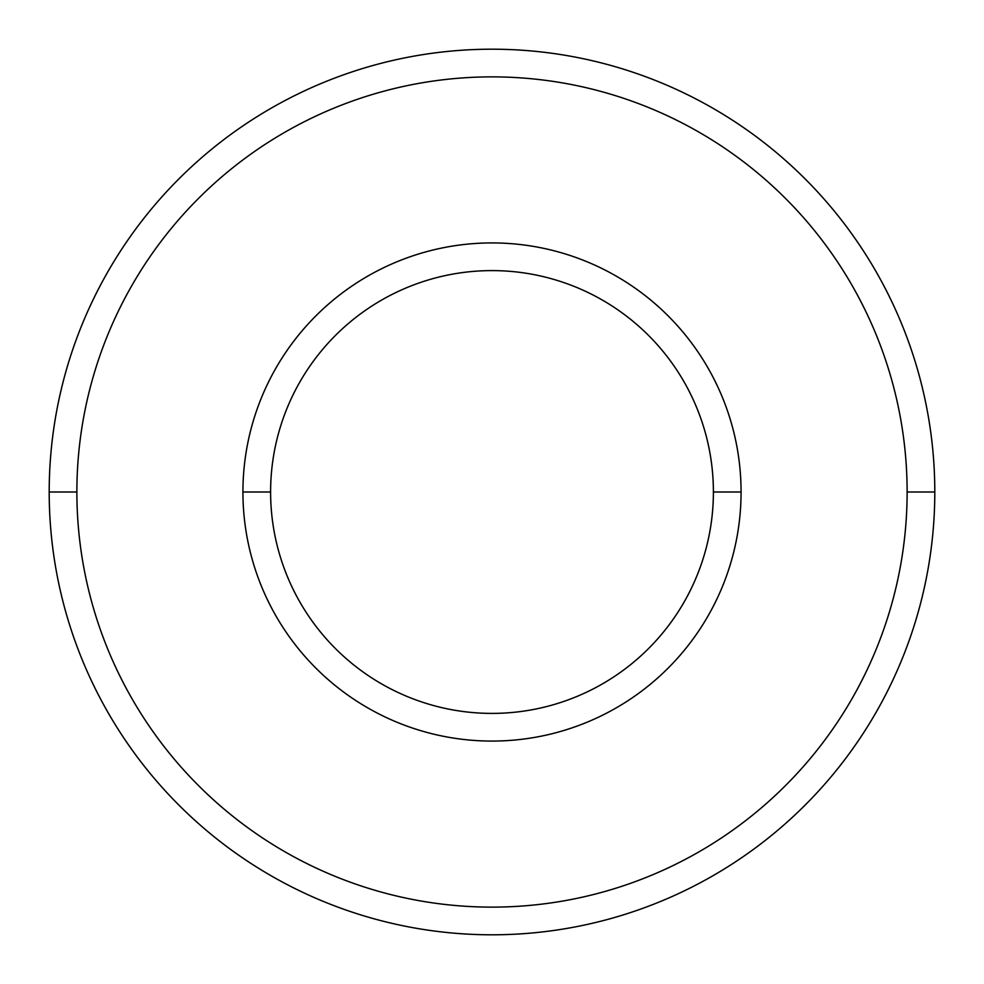 <?xml version="1.0" encoding="UTF-8"?>
<svg xmlns="http://www.w3.org/2000/svg" width="984" height="984" viewBox="0 0 984 984"><rect width="100%" height="100%" fill="white"/><g stroke="black" fill="none" stroke-linecap="round" stroke-linejoin="round"><path stroke-width="1.48" d="M492 934.8A442.8 442.8 0 0 1 49.2 492A442.8 442.8 0 0 1 492 49.2A442.8 442.8 0 0 0 49.2 492A442.8 442.8 0 0 0 492 934.8A442.8 442.8 0 0 0 934.8 492L907.125 492A415.125 415.125 0 0 1 492 907.125A415.125 415.125 0 0 1 76.875 492L49.2 492L76.875 492A415.125 415.125 0 0 0 492 907.125A415.125 415.125 0 0 0 907.125 492A415.125 415.125 0 0 0 492 76.875A415.125 415.125 0 0 0 76.875 492A415.125 415.125 0 0 1 492 76.875A415.125 415.125 0 0 1 907.125 492L934.8 492A442.8 442.8 0 0 0 492 49.2A442.8 442.8 0 0 1 934.8 492A442.8 442.8 0 0 1 492 934.8M741.075 492L713.4 492A221.4 221.4 0 0 1 492 713.4A221.4 221.4 0 0 1 270.6 492L242.925 492A249.075 249.075 0 0 0 492 741.075A249.075 249.075 0 0 0 741.075 492A249.075 249.075 0 0 0 492 242.925A249.075 249.075 0 0 0 242.925 492L270.6 492A221.4 221.4 0 0 0 492 713.4A221.4 221.4 0 0 0 713.4 492A221.4 221.4 0 0 0 492 270.6A221.4 221.4 0 0 0 270.6 492A221.4 221.4 0 0 1 492 270.6A221.4 221.4 0 0 1 713.4 492L741.075 492A249.075 249.075 0 0 1 492 741.075A249.075 249.075 0 0 1 242.925 492A249.075 249.075 0 0 1 492 242.925A249.075 249.075 0 0 1 741.075 492"/></g></svg>
